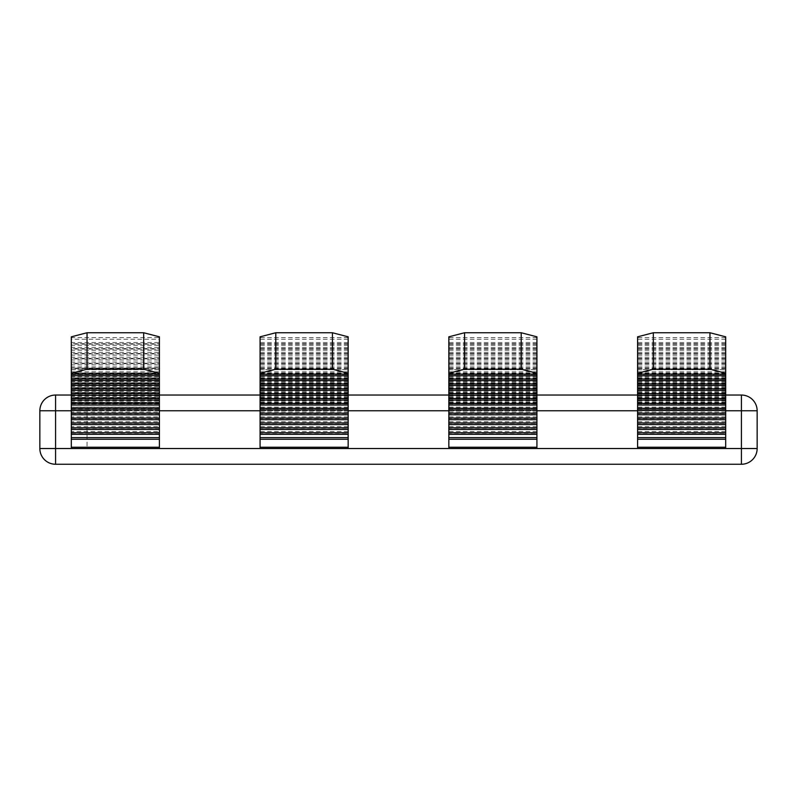 <?xml version="1.0" encoding="UTF-8"?>
<svg xmlns="http://www.w3.org/2000/svg" width="797" height="797" viewBox="0 0 797 797"><rect width="100%" height="100%" fill="white"/><g stroke="black" fill="none" stroke-linecap="round" stroke-linejoin="round"><path stroke-width="0.6" stroke-dasharray="3.98 2.99" d="M71.312 408.851L159.4 408.851L159.4 448.522L71.312 448.522L71.312 336.822M725.688 402.774L637.6 402.774L637.6 410.764L725.688 410.764L637.6 410.764L637.6 448.522L725.688 448.522L725.688 336.822M348.159 402.774L260.071 402.774L260.071 410.764L348.159 410.764L348.159 448.522L260.071 448.522L260.071 410.764L348.159 410.764L348.159 336.822M536.929 402.774L448.841 402.774L448.841 410.764L536.929 410.764L536.929 448.522L448.841 448.522L448.841 410.764L536.929 410.764L536.929 336.822M757.15 448.522L741.419 448.522L741.419 464.252A15.731 15.731 0 0 0 757.15 448.522L757.15 410.764A15.731 15.731 0 0 0 741.419 395.043L55.581 395.043L55.581 410.764L741.419 410.764L741.419 448.522L55.581 448.522L55.581 410.764L39.85 410.764L39.85 448.522L55.581 448.522L55.581 464.252A15.731 15.731 0 0 1 39.85 448.522M39.85 410.764A15.731 15.731 0 0 1 55.581 395.043A15.731 15.731 0 0 0 39.85 410.764M159.4 402.774L71.312 402.774M159.4 408.851L159.4 407.227L71.312 407.227M159.4 407.227L159.4 401.15L71.312 401.15M159.4 401.15L159.4 397.892L71.312 397.892M159.4 397.892L159.4 403.969L71.312 403.969M159.4 403.969L159.4 402.336L71.312 402.336M159.4 402.336L159.4 396.258L71.312 396.258M159.4 396.258L159.4 393.001L71.312 393.001M159.4 393.001L159.4 399.078L71.312 399.078M159.4 399.078L159.4 397.454L71.312 397.454M159.4 397.454L159.4 391.377L71.312 391.377M159.4 391.377L159.4 388.119L71.312 388.119M159.4 388.119L159.4 394.196L71.312 394.196M159.4 394.196L159.4 392.562L71.312 392.562M159.4 392.562L159.4 386.485L71.312 386.485M159.4 386.485L159.4 383.227L71.312 383.227M159.4 383.227L159.4 389.315L71.312 389.315M159.4 389.315L159.4 387.681L71.312 387.681M159.4 387.681L159.4 381.604L71.312 381.604M159.4 381.604L159.4 378.346L71.312 378.346M159.4 378.346L159.4 384.423L71.312 384.423M159.4 384.423L159.4 382.799L71.312 382.799M159.4 382.799L159.4 376.722L71.312 376.722M159.4 376.722L159.4 373.464L71.312 373.464M159.4 373.464L159.4 379.541L71.312 379.541M159.4 379.541L159.4 377.908L71.312 377.908M159.4 377.908L159.4 371.83L71.312 371.83M159.4 371.83L159.4 368.573L71.312 368.573M159.4 368.573L159.4 374.65L71.312 374.65M159.4 374.65L159.4 373.026L71.312 373.026M159.4 373.026L159.4 366.949L71.312 366.949M159.4 366.949L159.4 363.691L71.312 363.691M159.4 363.691L159.4 369.768L71.312 369.768M159.4 369.768L159.4 368.144L71.312 368.144M159.4 368.144L159.4 362.057L71.312 362.057M159.4 362.057L159.4 358.809L71.312 358.809M159.4 358.809L159.4 364.887L71.312 364.887M159.4 364.887L159.4 363.253L71.312 363.253M159.4 363.253L159.4 357.176L71.312 357.176M159.4 357.176L159.4 353.918L71.312 353.918M159.4 353.918L159.4 359.995L71.312 359.995M159.4 359.995L159.4 358.371L71.312 358.371M159.4 358.371L159.4 352.294L71.312 352.294M159.4 352.294L159.4 349.036L71.312 349.036M159.4 349.036L159.4 355.113L71.312 355.113M159.4 355.113L159.4 353.479L71.312 353.479M159.4 353.479L159.4 347.402L71.312 347.402M159.4 347.402L159.4 344.145L71.312 344.145M159.4 344.145L159.4 350.222L71.312 350.222M159.4 350.222L159.4 348.598L71.312 348.598M159.4 348.598L159.4 342.521L71.312 342.521M159.4 342.521L159.4 339.263L71.312 339.263M159.4 339.263L159.4 345.34L71.312 345.34M159.4 345.34L159.4 343.716L71.312 343.716M159.4 343.716L159.4 337.629L71.312 337.629M159.4 337.629L159.4 336.822M159.4 368.025L159.4 374.102L159.4 368.025L71.312 368.025L71.312 374.102L71.312 368.025M159.4 369.649L71.312 369.649M159.4 372.906L159.4 378.983L159.4 372.906L71.312 372.906L71.312 378.983L71.312 372.906M159.4 374.54L71.312 374.54M159.4 377.798L159.4 383.875L159.4 377.798L71.312 377.798L71.312 383.875L71.312 377.798M159.4 379.422L71.312 379.422M159.4 382.68L159.4 388.757L159.4 382.68L71.312 382.68L71.312 388.757L71.312 382.68M159.4 384.303L71.312 384.303M159.4 387.561L159.4 393.638L159.4 387.561L71.312 387.561L71.312 393.638L71.312 387.561M159.4 389.195L71.312 389.195M159.4 392.453L159.4 398.53L159.4 392.453L71.312 392.453L71.312 398.53L71.312 392.453M159.4 394.077L71.312 394.077M159.4 397.334L159.4 403.412L159.4 397.334L71.312 397.334L71.312 403.412L71.312 397.334M159.4 398.968L71.312 398.968M159.4 402.226L159.4 408.303L159.4 402.226L71.312 402.226L71.312 408.303L71.312 402.226M159.4 403.85L71.312 403.85M159.4 407.108L159.4 413.185L159.4 407.108L71.312 407.108L71.312 413.185L71.312 407.108M159.4 408.731L71.312 408.731M159.4 411.989L159.4 418.066L159.4 411.989L71.312 411.989L71.312 418.066L71.312 411.989M159.4 413.623L71.312 413.623M159.4 416.881L159.4 422.958L159.4 416.881L71.312 416.881L71.312 422.958L71.312 416.881M159.4 418.505L71.312 418.505M159.4 421.762L159.4 427.84L159.4 421.762L71.312 421.762L71.312 427.84L71.312 421.762M159.4 423.396L71.312 423.396M159.4 426.644L159.4 432.731L159.4 426.644L71.312 426.644L71.312 432.731L71.312 426.644M159.4 428.278L71.312 428.278M159.4 431.536L159.4 437.613L159.4 431.536L71.312 431.536L71.312 437.613L71.312 431.536M159.4 433.16L71.312 433.16M159.4 410.764L71.312 410.764L71.312 448.522L87.042 448.522L71.312 448.522L71.312 410.764L159.4 410.764M348.159 433.16L348.159 437.613L348.159 431.536L348.159 433.16L260.071 433.16L260.071 431.536L260.071 437.613L260.071 433.16M348.159 431.536L260.071 431.536M348.159 428.278L348.159 432.731L348.159 426.644L348.159 428.278L260.071 428.278L260.071 426.644L260.071 432.731L260.071 428.278M348.159 426.644L260.071 426.644M348.159 423.396L348.159 427.84L348.159 421.762L348.159 423.396L260.071 423.396L260.071 421.762L260.071 427.84L260.071 423.396M348.159 421.762L260.071 421.762M348.159 418.505L348.159 422.958L348.159 416.881L348.159 418.505L260.071 418.505L260.071 416.881L260.071 422.958L260.071 418.505M348.159 416.881L260.071 416.881M348.159 413.623L348.159 418.066L348.159 411.989L348.159 413.623L260.071 413.623L260.071 411.989L260.071 418.066L260.071 413.623M348.159 411.989L260.071 411.989M348.159 408.731L348.159 413.185L348.159 407.108L348.159 408.731L260.071 408.731L260.071 407.108L260.071 413.185L260.071 408.731M348.159 407.108L260.071 407.108M348.159 403.85L348.159 408.303L348.159 402.226L348.159 403.85L260.071 403.85L260.071 402.226L260.071 408.303L260.071 403.85M348.159 402.226L260.071 402.226M348.159 398.968L348.159 403.412L348.159 397.334L348.159 398.968L260.071 398.968L260.071 397.334L260.071 403.412L260.071 398.968M348.159 397.334L260.071 397.334M348.159 394.077L348.159 398.53L348.159 392.453L348.159 394.077L260.071 394.077L260.071 392.453L260.071 398.53L260.071 394.077M348.159 392.453L260.071 392.453M348.159 389.195L348.159 393.638L348.159 387.561L348.159 389.195L260.071 389.195L260.071 387.561L260.071 393.638L260.071 389.195M348.159 387.561L260.071 387.561M348.159 384.303L348.159 388.757L348.159 382.68L348.159 384.303L260.071 384.303L260.071 382.68L260.071 388.757L260.071 384.303M348.159 382.68L260.071 382.68M348.159 379.422L348.159 383.875L348.159 377.798L348.159 379.422L260.071 379.422L260.071 377.798L260.071 383.875L260.071 379.422M348.159 377.798L260.071 377.798M348.159 374.54L348.159 378.983L348.159 372.906L348.159 374.54L260.071 374.54L260.071 372.906L260.071 378.983L260.071 374.54M348.159 372.906L260.071 372.906M348.159 369.649L348.159 374.102L348.159 368.025L348.159 369.649L260.071 369.649L260.071 368.025L260.071 374.102L260.071 369.649M348.159 368.025L260.071 368.025M260.071 336.822L260.071 402.774M348.159 337.629L260.071 337.629M348.159 343.716L260.071 343.716M348.159 345.34L260.071 345.34M348.159 339.263L260.071 339.263M348.159 342.521L260.071 342.521M348.159 348.598L260.071 348.598M348.159 350.222L260.071 350.222M348.159 344.145L260.071 344.145M348.159 347.402L260.071 347.402M348.159 353.479L260.071 353.479M348.159 355.113L260.071 355.113M348.159 349.036L260.071 349.036M348.159 352.294L260.071 352.294M348.159 358.371L260.071 358.371M348.159 359.995L260.071 359.995M348.159 353.918L260.071 353.918M348.159 357.176L260.071 357.176M348.159 363.253L260.071 363.253M348.159 364.887L260.071 364.887M348.159 358.809L260.071 358.809M348.159 362.057L260.071 362.057M348.159 368.144L260.071 368.144M348.159 369.768L260.071 369.768M348.159 363.691L260.071 363.691M348.159 366.949L260.071 366.949M348.159 373.026L260.071 373.026M348.159 374.65L260.071 374.65M348.159 368.573L260.071 368.573M348.159 371.83L260.071 371.83M348.159 377.908L260.071 377.908M348.159 379.541L260.071 379.541M348.159 373.464L260.071 373.464M348.159 376.722L260.071 376.722M348.159 382.799L260.071 382.799M348.159 384.423L260.071 384.423M348.159 378.346L260.071 378.346M348.159 381.604L260.071 381.604M348.159 387.681L260.071 387.681M348.159 389.315L260.071 389.315M348.159 383.227L260.071 383.227M348.159 386.485L260.071 386.485M348.159 392.562L260.071 392.562M348.159 394.196L260.071 394.196M348.159 388.119L260.071 388.119M348.159 391.377L260.071 391.377M348.159 397.454L260.071 397.454M348.159 399.078L260.071 399.078M348.159 393.001L260.071 393.001M348.159 396.258L260.071 396.258M348.159 402.336L260.071 402.336M348.159 403.969L260.071 403.969M348.159 397.892L260.071 397.892M348.159 401.15L260.071 401.15M348.159 407.227L260.071 407.227M348.159 408.851L260.071 408.851M536.929 433.16L536.929 437.613L536.929 431.536L536.929 433.16L448.841 433.16L448.841 431.536L448.841 437.613L448.841 433.16M536.929 431.536L448.841 431.536M536.929 428.278L536.929 432.731L536.929 426.644L536.929 428.278L448.841 428.278L448.841 426.644L448.841 432.731L448.841 428.278M536.929 426.644L448.841 426.644M536.929 423.396L536.929 427.84L536.929 421.762L536.929 423.396L448.841 423.396L448.841 421.762L448.841 427.84L448.841 423.396M536.929 421.762L448.841 421.762M536.929 418.505L536.929 422.958L536.929 416.881L536.929 418.505L448.841 418.505L448.841 416.881L448.841 422.958L448.841 418.505M536.929 416.881L448.841 416.881M536.929 413.623L536.929 418.066L536.929 411.989L536.929 413.623L448.841 413.623L448.841 411.989L448.841 418.066L448.841 413.623M536.929 411.989L448.841 411.989M536.929 408.731L536.929 413.185L536.929 407.108L536.929 408.731L448.841 408.731L448.841 407.108L448.841 413.185L448.841 408.731M536.929 407.108L448.841 407.108M536.929 403.85L536.929 408.303L536.929 402.226L536.929 403.85L448.841 403.85L448.841 402.226L448.841 408.303L448.841 403.85M536.929 402.226L448.841 402.226M536.929 398.968L536.929 403.412L536.929 397.334L536.929 398.968L448.841 398.968L448.841 397.334L448.841 403.412L448.841 398.968M536.929 397.334L448.841 397.334M536.929 394.077L536.929 398.53L536.929 392.453L536.929 394.077L448.841 394.077L448.841 392.453L448.841 398.53L448.841 394.077M536.929 392.453L448.841 392.453M536.929 389.195L536.929 393.638L536.929 387.561L536.929 389.195L448.841 389.195L448.841 387.561L448.841 393.638L448.841 389.195M536.929 387.561L448.841 387.561M536.929 384.303L536.929 388.757L536.929 382.68L536.929 384.303L448.841 384.303L448.841 382.68L448.841 388.757L448.841 384.303M536.929 382.68L448.841 382.68M536.929 379.422L536.929 383.875L536.929 377.798L536.929 379.422L448.841 379.422L448.841 377.798L448.841 383.875L448.841 379.422M536.929 377.798L448.841 377.798M536.929 374.54L536.929 378.983L536.929 372.906L536.929 374.54L448.841 374.54L448.841 372.906L448.841 378.983L448.841 374.54M536.929 372.906L448.841 372.906M536.929 369.649L536.929 374.102L536.929 368.025L536.929 369.649L448.841 369.649L448.841 368.025L448.841 374.102L448.841 369.649M536.929 368.025L448.841 368.025M448.841 336.822L448.841 402.774M536.929 337.629L448.841 337.629M536.929 343.716L448.841 343.716M536.929 345.34L448.841 345.34M536.929 339.263L448.841 339.263M536.929 342.521L448.841 342.521M536.929 348.598L448.841 348.598M536.929 350.222L448.841 350.222M536.929 344.145L448.841 344.145M536.929 347.402L448.841 347.402M536.929 353.479L448.841 353.479M536.929 355.113L448.841 355.113M536.929 349.036L448.841 349.036M536.929 352.294L448.841 352.294M536.929 358.371L448.841 358.371M536.929 359.995L448.841 359.995M536.929 353.918L448.841 353.918M536.929 357.176L448.841 357.176M536.929 363.253L448.841 363.253M536.929 364.887L448.841 364.887M536.929 358.809L448.841 358.809M536.929 362.057L448.841 362.057M536.929 368.144L448.841 368.144M536.929 369.768L448.841 369.768M536.929 363.691L448.841 363.691M536.929 366.949L448.841 366.949M536.929 373.026L448.841 373.026M536.929 374.65L448.841 374.65M536.929 368.573L448.841 368.573M536.929 371.83L448.841 371.83M536.929 377.908L448.841 377.908M536.929 379.541L448.841 379.541M536.929 373.464L448.841 373.464M536.929 376.722L448.841 376.722M536.929 382.799L448.841 382.799M536.929 384.423L448.841 384.423M536.929 378.346L448.841 378.346M536.929 381.604L448.841 381.604M536.929 387.681L448.841 387.681M536.929 389.315L448.841 389.315M536.929 383.227L448.841 383.227M536.929 386.485L448.841 386.485M536.929 392.562L448.841 392.562M536.929 394.196L448.841 394.196M536.929 388.119L448.841 388.119M536.929 391.377L448.841 391.377M536.929 397.454L448.841 397.454M536.929 399.078L448.841 399.078M536.929 393.001L448.841 393.001M536.929 396.258L448.841 396.258M536.929 402.336L448.841 402.336M536.929 403.969L448.841 403.969M536.929 397.892L448.841 397.892M536.929 401.15L448.841 401.15M536.929 407.227L448.841 407.227M536.929 408.851L448.841 408.851M725.688 433.16L725.688 437.613L725.688 431.536L725.688 433.16L637.6 433.16L637.6 431.536L637.6 437.613L637.6 433.16M725.688 431.536L637.6 431.536M725.688 428.278L725.688 432.731L725.688 426.644L725.688 428.278L637.6 428.278L637.6 426.644L637.6 432.731L637.6 428.278M725.688 426.644L637.6 426.644M725.688 423.396L725.688 427.84L725.688 421.762L725.688 423.396L637.6 423.396L637.6 421.762L637.6 427.84L637.6 423.396M725.688 421.762L637.6 421.762M725.688 418.505L725.688 422.958L725.688 416.881L725.688 418.505L637.6 418.505L637.6 416.881L637.6 422.958L637.6 418.505M725.688 416.881L637.6 416.881M725.688 413.623L725.688 418.066L725.688 411.989L725.688 413.623L637.6 413.623L637.6 411.989L637.6 418.066L637.6 413.623M725.688 411.989L637.6 411.989M725.688 408.731L725.688 413.185L725.688 407.108L725.688 408.731L637.6 408.731L637.6 407.108L637.6 413.185L637.6 408.731M725.688 407.108L637.6 407.108M725.688 403.85L725.688 408.303L725.688 402.226L725.688 403.85L637.6 403.85L637.6 402.226L637.6 408.303L637.6 403.85M725.688 402.226L637.6 402.226M725.688 398.968L725.688 403.412L725.688 397.334L725.688 398.968L637.6 398.968L637.6 397.334L637.6 403.412L637.6 398.968M725.688 397.334L637.6 397.334M725.688 394.077L725.688 398.53L725.688 392.453L725.688 394.077L637.6 394.077L637.6 392.453L637.6 398.53L637.6 394.077M725.688 392.453L637.6 392.453M725.688 389.195L725.688 393.638L725.688 387.561L725.688 389.195L637.6 389.195L637.6 387.561L637.6 393.638L637.6 389.195M725.688 387.561L637.6 387.561M725.688 384.303L725.688 388.757L725.688 382.68L725.688 384.303L637.6 384.303L637.6 382.68L637.6 388.757L637.6 384.303M725.688 382.68L637.6 382.68M725.688 379.422L725.688 383.875L725.688 377.798L725.688 379.422L637.6 379.422L637.6 377.798L637.6 383.875L637.6 379.422M725.688 377.798L637.6 377.798M725.688 374.54L725.688 378.983L725.688 372.906L725.688 374.54L637.6 374.54L637.6 372.906L637.6 378.983L637.6 374.54M725.688 372.906L637.6 372.906M725.688 369.649L725.688 374.102L725.688 368.025L725.688 369.649L637.6 369.649L637.6 368.025L637.6 374.102L637.6 369.649M725.688 368.025L637.6 368.025M637.6 336.822L637.6 402.774M725.688 337.629L637.6 337.629M725.688 343.716L637.6 343.716M725.688 345.34L637.6 345.34M725.688 339.263L637.6 339.263M725.688 342.521L637.6 342.521M725.688 348.598L637.6 348.598M725.688 350.222L637.6 350.222M725.688 344.145L637.6 344.145M725.688 347.402L637.6 347.402M725.688 353.479L637.6 353.479M725.688 355.113L637.6 355.113M725.688 349.036L637.6 349.036M725.688 352.294L637.6 352.294M725.688 358.371L637.6 358.371M725.688 359.995L637.6 359.995M725.688 353.918L637.6 353.918M725.688 357.176L637.6 357.176M725.688 363.253L637.6 363.253M725.688 364.887L637.6 364.887M725.688 358.809L637.6 358.809M725.688 362.057L637.6 362.057M725.688 368.144L637.6 368.144M725.688 369.768L637.6 369.768M725.688 363.691L637.6 363.691M725.688 366.949L637.6 366.949M725.688 373.026L637.6 373.026M725.688 374.65L637.6 374.65M725.688 368.573L637.6 368.573M725.688 371.83L637.6 371.83M725.688 377.908L637.6 377.908M725.688 379.541L637.6 379.541M725.688 373.464L637.6 373.464M725.688 376.722L637.6 376.722M725.688 382.799L637.6 382.799M725.688 384.423L637.6 384.423M725.688 378.346L637.6 378.346M725.688 381.604L637.6 381.604M725.688 387.681L637.6 387.681M725.688 389.315L637.6 389.315M725.688 383.227L637.6 383.227M725.688 386.485L637.6 386.485M725.688 392.562L637.6 392.562M725.688 394.196L637.6 394.196M725.688 388.119L637.6 388.119M725.688 391.377L637.6 391.377M725.688 397.454L637.6 397.454M725.688 399.078L637.6 399.078M725.688 393.001L637.6 393.001M725.688 396.258L637.6 396.258M725.688 402.336L637.6 402.336M725.688 403.969L637.6 403.969M725.688 397.892L637.6 397.892M725.688 401.15L637.6 401.15M725.688 407.227L637.6 407.227M725.688 408.851L637.6 408.851M71.312 395.043L159.4 395.043M260.071 395.043L348.159 395.043M448.841 395.043L536.929 395.043M637.6 395.043L725.688 395.043M87.042 410.764L71.312 410.764L87.042 410.764L87.042 448.522M741.419 395.043L741.419 410.764L757.15 410.764A15.731 15.731 0 0 0 741.419 395.043"/><path stroke-width="1.2" d="M71.312 410.764L55.581 410.764L55.581 448.522L39.85 448.522A15.731 15.731 0 0 0 55.581 464.252L741.419 464.252L55.581 464.252A15.731 15.731 0 0 1 39.85 448.522L39.85 410.764A15.731 15.731 0 0 1 55.581 395.043L71.312 395.043M143.669 332.748L159.4 336.822L159.4 373.285L143.669 369.21L143.669 332.748L87.042 332.748L87.042 369.21L71.312 373.285L71.312 336.822L87.042 332.748M143.669 369.21L87.042 369.21M71.312 373.285L71.312 448.522L260.071 448.522L260.071 336.822L275.802 332.748L275.802 369.21L260.071 373.285M159.4 373.285L159.4 374.102L71.312 374.102M159.4 374.102L159.4 375.726L71.312 375.726M159.4 375.726L159.4 378.983L71.312 378.983M159.4 378.983L159.4 380.617L71.312 380.617M159.4 380.617L159.4 383.875L71.312 383.875M159.4 383.875L159.4 385.499L71.312 385.499M159.4 385.499L159.4 388.757L71.312 388.757M159.4 388.757L159.4 390.381L71.312 390.381M159.4 390.381L159.4 393.638L71.312 393.638M159.4 393.638L159.4 395.272L71.312 395.272M159.4 395.272L159.4 398.53L71.312 398.53M159.4 398.53L159.4 400.154L71.312 400.154M159.4 400.154L159.4 403.412L71.312 403.412M159.4 403.412L159.4 405.045L71.312 405.045M159.4 405.045L159.4 408.303L71.312 408.303M159.4 408.303L159.4 409.927L71.312 409.927M159.4 409.927L159.4 413.185L71.312 413.185M159.4 413.185L159.4 414.809L71.312 414.809M159.4 414.809L159.4 418.066L71.312 418.066M159.4 418.066L159.4 419.7L71.312 419.7M159.4 419.7L159.4 422.958L71.312 422.958M159.4 422.958L159.4 424.582L71.312 424.582M159.4 424.582L159.4 427.84L71.312 427.84M159.4 427.84L159.4 429.473L71.312 429.473M159.4 429.473L159.4 432.731L71.312 432.731M159.4 432.731L159.4 434.355L71.312 434.355M159.4 434.355L159.4 437.613L71.312 437.613M159.4 437.613L159.4 439.237L71.312 439.237M159.4 439.237L159.4 448.522M332.429 332.748L348.159 336.822L348.159 373.285L332.429 369.21L332.429 332.748L275.802 332.748M348.159 373.285L348.159 448.522L260.071 448.522M348.159 439.237L260.071 439.237M348.159 437.613L260.071 437.613M348.159 434.355L260.071 434.355M348.159 432.731L260.071 432.731M348.159 429.473L260.071 429.473M348.159 427.84L260.071 427.84M348.159 424.582L260.071 424.582M348.159 422.958L260.071 422.958M348.159 419.7L260.071 419.7M348.159 418.066L260.071 418.066M348.159 414.809L260.071 414.809M348.159 413.185L260.071 413.185M348.159 409.927L260.071 409.927M348.159 408.303L260.071 408.303M348.159 405.045L260.071 405.045M348.159 403.412L260.071 403.412M348.159 400.154L260.071 400.154M348.159 398.53L260.071 398.53M348.159 395.272L260.071 395.272M348.159 393.638L260.071 393.638M348.159 390.381L260.071 390.381M348.159 388.757L260.071 388.757M348.159 385.499L260.071 385.499M348.159 383.875L260.071 383.875M348.159 380.617L260.071 380.617M348.159 378.983L260.071 378.983M348.159 375.726L260.071 375.726M348.159 374.102L260.071 374.102M332.429 369.21L275.802 369.21M521.198 332.748L536.929 336.822L536.929 373.285L521.198 369.21L521.198 332.748L464.571 332.748L464.571 369.21L448.841 373.285L448.841 336.822L464.571 332.748M521.198 369.21L464.571 369.21M536.929 373.285L536.929 448.522L448.841 448.522L448.841 373.285M536.929 439.237L448.841 439.237M536.929 437.613L448.841 437.613M536.929 434.355L448.841 434.355M536.929 432.731L448.841 432.731M536.929 429.473L448.841 429.473M536.929 427.84L448.841 427.84M536.929 424.582L448.841 424.582M536.929 422.958L448.841 422.958M536.929 419.7L448.841 419.7M536.929 418.066L448.841 418.066M536.929 414.809L448.841 414.809M536.929 413.185L448.841 413.185M536.929 409.927L448.841 409.927M536.929 408.303L448.841 408.303M536.929 405.045L448.841 405.045M536.929 403.412L448.841 403.412M536.929 400.154L448.841 400.154M536.929 398.53L448.841 398.53M536.929 395.272L448.841 395.272M536.929 393.638L448.841 393.638M536.929 390.381L448.841 390.381M536.929 388.757L448.841 388.757M536.929 385.499L448.841 385.499M536.929 383.875L448.841 383.875M536.929 380.617L448.841 380.617M536.929 378.983L448.841 378.983M536.929 375.726L448.841 375.726M536.929 374.102L448.841 374.102M709.958 332.748L725.688 336.822L725.688 373.285L709.958 369.21L709.958 332.748L653.331 332.748L653.331 369.21L637.6 373.285L637.6 336.822L653.331 332.748M709.958 369.21L653.331 369.21M725.688 373.285L725.688 448.522L637.6 448.522L637.6 373.285M725.688 439.237L637.6 439.237M725.688 437.613L637.6 437.613M725.688 434.355L637.6 434.355M725.688 432.731L637.6 432.731M725.688 429.473L637.6 429.473M725.688 427.84L637.6 427.84M725.688 424.582L637.6 424.582M725.688 422.958L637.6 422.958M725.688 419.7L637.6 419.7M725.688 418.066L637.6 418.066M725.688 414.809L637.6 414.809M725.688 413.185L637.6 413.185M725.688 409.927L637.6 409.927M725.688 408.303L637.6 408.303M725.688 405.045L637.6 405.045M725.688 403.412L637.6 403.412M725.688 400.154L637.6 400.154M725.688 398.53L637.6 398.53M725.688 395.272L637.6 395.272M725.688 393.638L637.6 393.638M725.688 390.381L637.6 390.381M725.688 388.757L637.6 388.757M725.688 385.499L637.6 385.499M725.688 383.875L637.6 383.875M725.688 380.617L637.6 380.617M725.688 378.983L637.6 378.983M725.688 375.726L637.6 375.726M725.688 374.102L637.6 374.102M725.688 395.043L741.419 395.043A15.731 15.731 0 0 1 757.15 410.764L757.15 448.522A15.731 15.731 0 0 1 741.419 464.252L741.419 410.764L725.688 410.764M159.4 395.043L260.071 395.043M348.159 395.043L448.841 395.043M536.929 395.043L637.6 395.043M55.581 395.043L55.581 410.764L39.85 410.764M55.581 464.252L55.581 448.522L71.312 448.522M725.688 448.522L757.15 448.522M260.071 410.764L159.4 410.764M348.159 448.522L448.841 448.522M448.841 410.764L348.159 410.764M536.929 448.522L637.6 448.522M159.4 447.237L71.312 447.237M348.159 447.237L260.071 447.237M536.929 447.237L448.841 447.237M725.688 447.237L637.6 447.237M741.419 395.043A15.731 15.731 0 0 1 757.15 410.764L741.419 410.764L741.419 395.043M637.6 410.764L536.929 410.764"/></g></svg>
